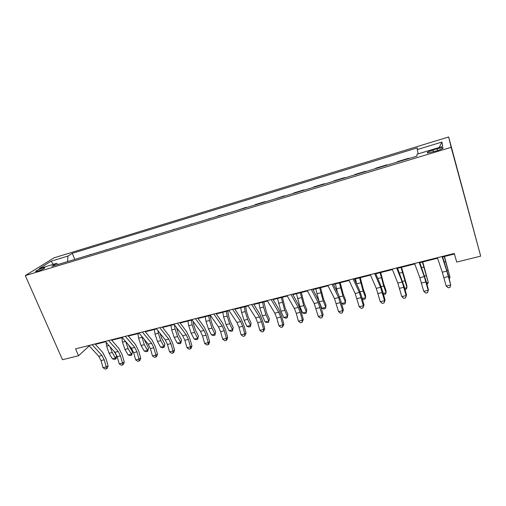 <?xml version="1.0" encoding="UTF-8"?>
<svg xmlns="http://www.w3.org/2000/svg" width="506" height="506" viewBox="0 0 506 506"><rect width="100%" height="100%" fill="white"/><g stroke="black" fill="none" stroke-linecap="round" stroke-linejoin="round"><path stroke-width="0.76" d="M37.697 271.197C42.675 269.451 45.072 268.237 44.889 267.56L42.82 267.984C37.88 269.723 35.49 270.931 35.648 271.621L37.697 271.197M448.658 136.949L54.041 257.826L25.3 275.599L451.156 147.347L448.658 136.949L480.7 256.137L451.156 147.347M480.7 256.137L456.703 262.076L454.274 253.449L75.558 348.862L78.556 355.743L89.227 345.889M437.171 148.732L432.953 150.01C428.082 151.629 426.324 152.629 427.69 153.014L437.399 150.643C442.314 149.011 444.072 148.005 442.68 147.632L437.171 148.732L437.677 150.554M418.241 153.837L417.235 149.58L417.317 147.853L72.244 253.342L74.799 259.407M417.235 149.58L441.915 142.053L442.661 146.449L417.02 154.21L416.925 156.126L51.878 266.327L56.558 263.341L39.215 268.591L51.036 261.229L67.956 256.074L72.244 253.342M78.556 355.743L62.491 359.722L25.3 275.599M95.375 344.346L105.609 341.765M111.712 340.228L122.281 337.572M128.347 336.041L139.264 333.296M145.285 331.778L156.563 328.944M162.54 327.439L174.19 324.504M180.117 323.011L192.147 319.988M198.023 318.508L210.445 315.383M216.271 313.916L229.104 310.684M234.866 309.236L248.123 305.896M253.822 304.46L267.516 301.019M273.151 299.596L287.294 296.042M292.866 294.637L307.471 290.963M312.974 289.577L328.059 285.782M333.479 284.416L349.07 280.495M354.409 279.148L370.512 275.093M375.768 273.771L392.403 269.584M397.577 268.281L414.762 263.955M419.835 262.684L437.595 258.212M442.573 256.959L454.426 253.974M88.689 345.554L88.866 345.977M408.696 158.612L408.734 158.239L408.829 158.574M81.377 257.421L90.58 254.644M97.329 252.608L106.646 249.793M113.565 247.706L122.996 244.86M130.093 242.716L139.643 239.831M146.923 237.637L156.594 234.714M164.058 232.463L173.855 229.509M181.515 227.194L191.439 224.196M199.294 221.824L209.351 218.788M217.409 216.359L217.959 215.86L227.599 213.279M235.872 210.787L246.093 207.365L246.201 207.669M254.689 205.107L255.144 204.626L265.049 201.635L265.157 201.945M273.873 199.313L284.378 195.797L284.486 196.113M293.429 193.412L293.79 192.957L304.087 189.845L304.188 190.161M313.378 187.391L313.682 186.948L324.182 183.773L324.289 184.095M333.72 181.249L333.973 180.819L344.687 177.581L344.788 177.903M354.478 174.981L354.674 174.564L365.604 171.262L365.705 171.591M375.661 168.587L375.794 168.188L386.951 164.817L387.046 165.152M397.273 162.059L397.349 161.673L408.734 158.239M386.843 165.209L386.951 164.817M365.44 171.673L365.604 171.262M344.466 178.004L344.687 177.581M323.903 184.209L324.182 183.773M303.752 190.294L304.087 189.845M283.992 196.258L284.378 195.797M264.619 202.109L265.049 201.635M245.612 207.846L246.093 207.365M226.966 213.475L227.491 212.982M208.674 218.997L209.244 218.491M190.718 224.417L191.331 223.905M173.096 229.737L173.748 229.212M155.791 234.961L156.48 234.43M138.808 240.084L139.529 239.547M122.123 245.125L122.882 244.575M105.735 250.072L106.532 249.515M89.638 254.929L90.466 254.366M67.956 256.074L67.583 261.589M58.146 264.436L56.558 263.341M439.151 147.512L441.915 142.053M51.036 261.229L53.339 264.315M437.424 257.693L442.061 256.555L446.823 271.089L450.719 284.973L448.525 275.966L442.402 256.441M437.431 257.725L442.276 272.203L446.178 286.048L450.719 284.973L449.998 287.37L448.183 287.8L446.178 286.048M444.451 256.485L450.036 277.301L444.224 256.542M448.961 277.56L450.036 277.301L449.246 278.623M419.107 262.31L424.275 276.611L428.209 290.324L428.443 289.723L426.166 281.38L419.651 262.171M414.578 263.449L419.822 277.699L423.762 291.38L428.209 290.324L427.551 292.683L425.774 293.107L423.762 291.38M428.443 289.723L427.551 292.683M396.641 267.971L402.194 282.013L406.16 295.567L406.52 294.941L404.269 286.687L397.374 267.782M392.207 269.084L397.83 283.082L401.802 296.605L406.16 295.567L405.565 297.895L403.826 298.306L401.802 296.605M406.52 294.941L405.565 297.895M374.642 273.512L380.563 287.307L384.56 300.703L385.047 300.052L382.808 291.886L380.202 284.144L375.56 273.278M370.297 274.606L376.287 288.35L380.291 301.721L384.56 300.703L384.022 302.993L382.321 303.398L380.291 301.721M385.047 300.052L384.022 302.993M422.776 261.944L428.291 282.55L422.421 262.032M426.596 282.955L428.291 282.55L427.494 283.992L426.919 284.132M401.53 267.288L406.799 285.422L406.969 287.699L401.056 267.408M404.692 288.249L406.969 287.699L406.261 289.109L405.009 289.407M380.708 272.532L383.649 283.79L386.008 290.463L386.072 292.74L383.7 286.042L380.107 272.677M383.232 293.429L386.072 292.74L385.439 294.125L383.497 294.397M376.236 274.866L375.971 273.721M353.099 278.939L359.368 292.493L363.39 305.738L364.004 305.067L361.777 296.978L359.102 289.337L354.187 278.667M348.843 280.014L355.174 293.518L359.209 306.737L363.39 305.738L362.916 307.99L361.246 308.388L359.209 306.737M364.004 305.067L362.916 307.99M360.285 277.667L363.182 288.825L365.623 295.409L365.579 297.692L363.125 291.083L359.576 277.845M362.195 298.508L365.579 297.692L365.022 299.04L363.409 299.432L362.328 298.995M356.705 284.125L355.516 278.869M331.993 284.258L338.59 297.572L342.651 310.671L343.372 309.976L341.164 301.974L338.425 294.429L333.245 283.942M332.006 284.283L327.831 285.333L334.485 298.578L338.546 311.652L342.651 310.671L342.227 312.891L340.589 313.277L338.546 311.652M343.372 309.976L342.227 312.891M311.31 289.47L318.23 302.556L322.309 315.51L323.144 314.795L320.956 306.87L318.154 299.419L312.727 289.109M311.323 289.495L307.237 290.52L314.207 303.537L318.293 316.465L322.309 315.51L321.942 317.692L320.336 318.078L318.293 316.465M323.144 314.795L321.942 317.692M287.035 295.586L291.058 294.6L298.268 307.439L300.185 312.36L302.373 320.254L303.315 319.514L301.133 311.671L298.274 304.315L292.607 294.182M287.047 295.605L294.321 308.407L296.244 313.315L298.432 321.19L302.373 320.254L302.057 322.404L300.482 322.777L298.432 321.19M303.315 319.514L302.057 322.404M271.172 299.584L278.692 312.227L280.647 317.091L282.822 324.903L283.86 324.144L281.697 316.376L278.781 309.115L272.886 299.147M267.244 300.57L274.821 313.176L276.782 318.027L278.951 325.826L282.822 324.903L282.55 327.021L281.007 327.388L278.951 325.826M283.86 324.144L282.55 327.021M251.691 304.485L259.489 316.927L261.482 321.727L263.639 329.463L264.777 328.691L262.633 320.994L259.66 313.821L253.55 304.024M251.71 304.511L247.858 305.479L255.694 317.857L257.693 322.645L259.85 330.367L263.639 329.463L263.417 331.557L261.906 331.911L259.85 330.367M264.777 328.691L263.417 331.557M340.253 282.709L343.106 293.758L345.623 300.26L345.478 302.544L342.948 296.023L339.437 282.917M341.582 303.486L345.478 302.544L345.003 303.866L343.416 304.245L341.594 303.537M337.432 292.417L335.453 283.917M320.608 287.655L323.416 298.603L326.003 305.017L325.769 307.306L323.157 300.868L319.684 287.889M321.867 308.243L325.769 307.306L325.358 308.597L323.802 308.97L321.867 308.243L319.583 302.645M319.008 301.222L315.782 288.869M301.336 292.506L304.093 303.36L306.756 309.685L306.427 311.974L303.745 305.624L300.311 292.765M302.601 312.898L306.427 311.974L306.086 313.239L304.561 313.606L302.601 312.898L299.906 306.566L296.478 293.727M282.418 297.269L285.137 308.021L287.87 314.264L287.446 316.554L284.701 310.292L281.298 297.547M283.689 317.464L287.446 316.554L287.174 317.793L285.675 318.154L283.689 317.464L280.931 311.215L277.535 298.496M263.854 301.937L266.529 312.594L269.325 318.761L268.61 322.265L267.136 322.619L265.131 321.942L262.31 315.776L259.869 307.945L258.952 303.176M265.131 321.942L268.819 321.051L266.004 314.865L263.563 307.028L262.639 302.246M268.61 322.265L269.325 318.761M232.589 309.299L240.654 321.538L242.684 326.275L244.828 333.941L246.055 333.144L243.93 325.529L240.9 318.438L234.582 308.799M228.813 310.254L236.928 322.448L238.965 327.18L241.103 334.827L244.828 333.941L244.651 335.997L243.165 336.351L241.103 334.827M246.055 333.144L244.651 335.997M245.631 306.528L246.65 311.936L248.269 317.091L251.121 323.176L250.388 326.655L248.939 327.002L246.915 326.345L244.031 320.247L241.583 312.499L240.704 307.768M246.915 326.345L250.533 325.466L247.655 319.362L245.214 311.595L244.328 306.851M250.388 326.655L251.121 323.176M213.855 314.024L222.172 326.054L224.234 330.741L226.365 338.331L227.687 337.521L225.568 329.975L222.495 322.973L215.973 313.486M210.148 314.953L218.522 326.952L220.591 331.626L222.71 339.197L226.365 338.331L226.233 340.361L224.772 340.709L222.71 339.197M227.687 337.521L226.758 340.032L226.233 340.361M227.738 311.026L228.712 316.402L230.338 321.5L233.253 327.515L232.494 330.962L231.078 331.303L229.028 330.658L226.081 324.643L223.639 316.971L222.792 312.272M229.028 330.658L232.583 329.804L229.648 323.77L227.2 316.086L226.346 311.38M232.494 330.962L233.253 327.515M195.474 318.654L204.038 330.494L206.132 335.124L208.244 342.638L209.655 341.816L207.555 334.339L204.43 327.42L197.72 318.084M191.837 319.571L200.452 331.373L202.552 335.99L204.664 343.492L208.244 342.638L208.156 344.643L206.726 344.978L204.664 343.492M209.655 341.816L208.719 344.308L208.156 344.643M210.167 315.453L211.103 320.779L212.729 325.832L215.701 331.772L214.923 335.193L213.532 335.529L211.464 334.902L208.459 328.963L206.018 321.367L205.202 316.699M211.464 334.902L214.955 334.061L211.957 328.103L209.516 320.494L208.693 315.82M214.923 335.193L215.701 331.772M173.874 324.093L177.454 323.22L186.24 334.852L188.365 339.425L190.458 346.869L191.951 346.028L189.864 338.622L186.701 331.784L179.801 322.6M173.893 324.118L182.717 335.712L184.848 340.272L186.942 347.704L190.458 346.869L190.414 348.843L189.004 349.178L186.942 347.704M191.951 346.028L191.009 348.501L190.414 348.843M193.191 321.418L193.811 325.086L195.436 330.083L198.466 335.952L197.663 339.349L196.296 339.678L194.215 339.064L191.154 333.201L188.713 325.674L187.935 321.044M194.215 339.064L197.637 338.242L194.595 332.36L192.147 324.82L191.363 320.184M197.663 339.349L198.466 335.952M159.744 327.654L168.764 339.121L170.92 343.644L173.001 351.025L174.576 350.165L172.502 342.828L169.295 336.073L162.217 327.028M156.24 328.539L165.31 339.969L167.467 344.478L169.548 351.841L173.001 351.025L172.989 352.967L171.61 353.296L169.548 351.841M174.576 350.165L173.621 352.619L172.989 352.967M176.543 327.603L178.447 334.264L181.527 340.057L180.712 343.435L179.371 343.757L177.271 343.157L174.159 337.363L171.711 329.912L170.965 325.32M177.271 343.157L180.636 342.347L177.536 336.534L175.089 329.071L174.387 324.763M180.712 343.435L180.636 342.347L181.527 340.057M142.369 332.031L151.61 343.321L153.792 347.793L155.861 355.098L157.505 354.232L155.45 346.958L152.198 340.279L144.956 331.379M138.935 332.897L148.214 344.15L150.402 348.609L152.464 355.908L155.861 355.098L155.886 357.021L154.532 357.337L152.464 355.908M157.505 354.232L156.544 356.667L155.886 357.021M160.136 333.448L161.762 338.369L164.893 344.093L164.058 347.445L162.736 347.761L160.623 347.179L157.461 341.449L155.013 334.074L154.298 329.514M160.623 347.179L163.925 346.376L160.775 340.639L158.334 333.245L157.923 330.652M164.058 347.445L163.925 346.376L164.893 344.093M125.317 336.326L134.76 347.445L136.968 351.86L139.023 359.102L140.744 358.223L138.701 351.012L135.412 344.415L128.012 335.649M121.946 337.179L131.427 348.261L133.641 352.663L135.69 359.899L139.023 359.102L139.087 360.999L137.758 361.316L135.69 359.899M140.744 358.223L139.776 360.639L139.087 360.999M108.575 340.544L118.214 351.493L120.447 355.857L122.49 363.036L124.28 362.144L122.25 355.003L118.929 348.47L111.371 339.842M105.261 341.379L114.944 352.296L117.177 356.648L119.214 363.814L122.49 363.036L122.585 364.902L121.282 365.212L119.214 363.814M124.28 362.144L123.306 364.541L122.585 364.902M92.136 344.687L101.959 355.471L104.217 359.785L106.241 366.901L108.107 365.99L106.089 358.918L102.731 352.461L95.027 343.96M88.879 345.509L98.746 356.256L101.004 360.563L103.028 367.666L106.241 366.901L106.374 368.741L105.09 369.051L103.028 367.666M108.107 365.99L107.12 368.374L106.374 368.741M144.071 339.121L148.543 348.058L147.695 351.385L146.392 351.702L144.261 351.126L141.054 345.465L138.612 338.16L137.923 333.631M144.261 351.126L147.512 350.342L144.318 344.668L141.699 336.25M147.695 351.385L147.512 350.342L148.543 348.058M128.524 344.864L132.471 351.955L131.611 355.263L130.333 355.566L128.189 355.01L124.938 349.418L122.49 342.176L121.832 337.685M128.189 355.01L131.383 354.238L128.138 348.634L125.722 341.594M131.611 355.263L131.383 354.238L132.471 351.955M113.958 351.183L116.677 355.788L116.26 358.159L115.798 359.07L114.546 359.374L112.383 358.824L109.087 353.296L106.646 346.123L106.115 342.341M112.383 358.824L115.526 358.065L112.237 352.524L110.049 346.774M115.798 359.07L115.526 358.065L116.677 355.788M433.459 151.832L432.953 150.01M446.823 271.089L442.276 272.203M448.411 276.491L443.876 277.585M446.981 270.546L447.936 270.312M444.224 262.013L445.546 261.684M424.275 276.611L419.822 277.699M425.919 281.937L421.479 283.006M419.113 262.336L414.585 263.481M402.194 282.013L397.83 283.082M403.889 287.263L399.538 288.319M396.653 267.997L392.213 269.116M380.563 287.307L376.287 288.35M382.308 292.487L378.039 293.518M374.655 273.537L370.31 274.631M424.591 276.029L426.096 275.662M421.624 267.642L423.693 267.13M402.662 281.399L404.686 280.906M399.493 273.158L402.276 272.462M381.182 286.662L383.7 286.042M377.818 278.559L381.284 277.693M359.368 292.493L355.174 293.518M361.157 297.604L356.977 298.616M353.112 278.964L348.855 280.039M360.127 291.817L363.125 291.083M356.635 283.834L360.708 282.822M338.59 297.572L334.485 298.578M340.424 302.626L336.332 303.613M318.23 302.556L314.207 303.537M320.108 307.54L316.092 308.515M298.268 307.439L294.321 308.407M300.185 312.36L296.244 313.315M278.692 312.227L274.821 313.176M280.647 317.091L276.782 318.027M271.184 299.603L267.263 300.596M259.489 316.927L255.694 317.857M261.482 321.727L257.693 322.645M339.488 296.87L342.948 296.023M336.534 288.844L340.525 287.851M319.261 301.823L323.157 300.868M316.819 293.758L320.728 292.784M299.906 306.566L303.745 305.624M297.471 298.578L301.31 297.623M280.931 311.215L284.701 310.292M278.496 303.309L282.259 302.367M262.31 315.776L266.004 314.865M259.869 307.945L263.563 307.028M240.654 321.538L236.928 322.448M242.684 326.275L238.965 327.18M232.608 309.324L228.832 310.273M244.031 320.247L247.655 319.362M241.583 312.499L245.214 311.595M222.172 326.054L218.522 326.952M224.234 330.741L220.591 331.626M213.867 314.043L210.167 314.979M226.081 324.643L229.648 323.77M223.639 316.971L227.2 316.086M204.038 330.494L200.452 331.373M206.132 335.124L202.552 335.99M195.493 318.672L191.856 319.59M208.459 328.963L211.957 328.103M206.018 321.367L209.516 320.494M186.24 334.852L182.717 335.712M188.365 339.425L184.848 340.272M191.154 333.201L194.595 332.36M188.713 325.674L192.147 324.82M168.764 339.121L165.31 339.969M170.92 343.644L167.467 344.478M159.757 327.673L156.259 328.558M174.159 337.363L177.536 336.534M171.711 329.912L175.089 329.071M151.61 343.321L148.214 344.15M153.792 347.793L150.402 348.609M142.388 332.05L138.954 332.916M157.461 341.449L160.775 340.639M155.013 334.074L158.334 333.245M134.76 347.445L131.427 348.261M136.968 351.86L133.641 352.663M125.336 336.351L121.965 337.198M118.214 351.493L114.944 352.296M120.447 355.857L117.177 356.648M108.594 340.563L105.28 341.398M101.959 355.471L98.746 356.256M104.217 359.785L101.004 360.563M92.149 344.706L88.898 345.528M141.054 345.465L144.318 344.668M138.612 338.16L141.87 337.35M124.938 349.418L128.138 348.634M122.49 342.176L125.564 341.411M109.087 353.296L112.237 352.524M106.646 346.123L108.961 345.547M442.883 148.378L442.68 147.632"/></g></svg>

